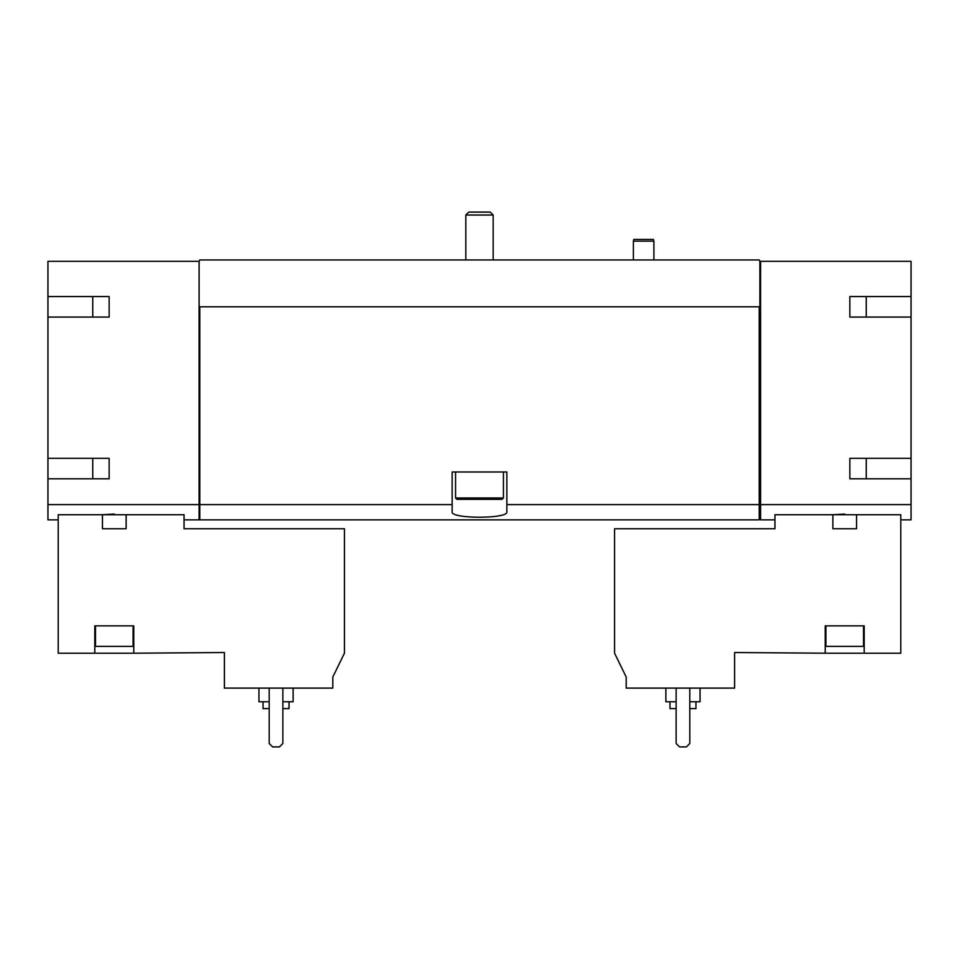 <?xml version="1.0" encoding="UTF-8"?>
<svg xmlns="http://www.w3.org/2000/svg" width="959" height="959" viewBox="0 0 959 959"><rect width="100%" height="100%" fill="white"/><g stroke="black" fill="none" stroke-linecap="round" stroke-linejoin="round"><path stroke-width="1.44" d="M92.747 296.559L92.747 317.069M92.747 458.294L92.747 478.817M224.394 688.094L332.797 688.094L332.797 677.054L344.425 653.211L344.425 528.745L184.044 528.745L184.044 514.743L58.211 514.743L58.211 653.211L94.797 653.211L94.797 625.855L133.78 625.855L133.78 653.211L224.394 652.528L224.394 688.094M109.158 296.559L109.158 317.069L109.158 296.559L47.95 296.559L47.95 261.327L199.1 261.327L199.1 519.85L184.044 519.85M199.1 504.602L47.95 504.602L47.95 519.85L58.211 519.85M126.132 514.743L126.132 528.745L102.445 528.745L102.445 514.743L114.289 514.036M626.203 688.094L734.606 688.094L734.606 652.528L825.219 653.211L825.219 625.855L864.203 625.855L864.203 653.211L900.789 653.211L900.789 514.743L774.956 514.743L774.956 528.745L614.575 528.745L614.575 653.211L626.203 677.054L626.203 688.094M844.711 514.036L832.868 514.743L832.868 528.745L856.555 528.745L856.555 514.743M864.203 653.211L825.219 653.211M199.1 261.327L199.784 259.961L759.216 259.961L759.9 261.327L911.05 261.327L911.05 296.559L849.842 296.559L849.842 317.069L911.05 317.069L911.05 458.294L849.842 458.294L849.842 478.817L911.05 478.817L911.05 504.602L760.583 504.602L760.583 519.85L774.956 519.85M911.05 504.602L911.05 519.85L900.789 519.85M866.253 296.559L866.253 317.069M866.253 458.294L866.253 478.817M109.158 317.069L47.95 317.069L47.95 458.294L109.158 458.294L109.158 478.817L47.95 478.817L47.95 504.602M452.145 504.602L199.784 504.602L199.784 519.85L759.216 519.85L759.216 504.602L506.855 504.602L506.855 471.972L452.145 471.972L452.145 511.818C450.119 519.023 508.821 519.035 506.855 511.818L506.855 504.602M759.216 504.602L759.216 306.808L199.784 306.808L199.784 504.602M760.583 261.327L760.583 504.602M199.1 306.808L199.784 306.808M759.216 306.808L759.9 306.808L759.9 261.327M911.05 317.069L911.05 296.559M911.05 478.817L911.05 458.294M760.583 503.283L759.216 503.283M47.95 478.817L47.95 458.294M47.95 317.069L47.95 296.559M199.784 503.283L199.1 503.283M849.842 296.559L849.842 317.069M849.842 458.294L849.842 478.817M109.158 458.294L109.158 478.817M676.131 688.094L676.131 743.489L679.547 746.905L686.38 746.905L689.809 743.489L689.809 688.094M669.969 701.772L669.969 708.617L676.131 708.617M689.809 708.617L695.958 708.617L695.958 701.772M665.87 688.094L665.87 701.772L676.131 701.772M689.809 701.772L700.058 701.772L700.058 688.094M863.52 625.855L863.52 646.378L825.903 646.378L825.903 625.855M94.797 653.211L133.78 653.211M133.097 625.855L133.097 646.378L95.48 646.378L95.48 625.855M269.191 688.094L269.191 743.489L272.62 746.905L279.453 746.905L282.869 743.489L282.869 688.094M263.042 701.772L263.042 708.617L269.191 708.617M282.869 708.617L289.031 708.617L289.031 701.772M258.942 688.094L258.942 701.772L269.191 701.772M282.869 701.772L293.13 701.772L293.13 688.094M633.384 259.961L633.384 241.153L653.894 241.153L653.894 259.961M633.384 241.153L633.839 239.45L653.439 239.45L653.894 241.153M468.759 212.095L490.241 212.095L493.178 215.032L465.822 215.032L468.759 212.095M465.822 259.961L465.822 215.032M503.439 497.961L455.561 497.961L456.928 499.339L502.072 499.339L503.439 497.961L503.439 471.972M455.561 497.961L455.561 471.972M760.583 518.411L759.216 518.411M199.784 518.411L199.1 518.411M493.178 259.961L493.178 215.032"/></g></svg>
